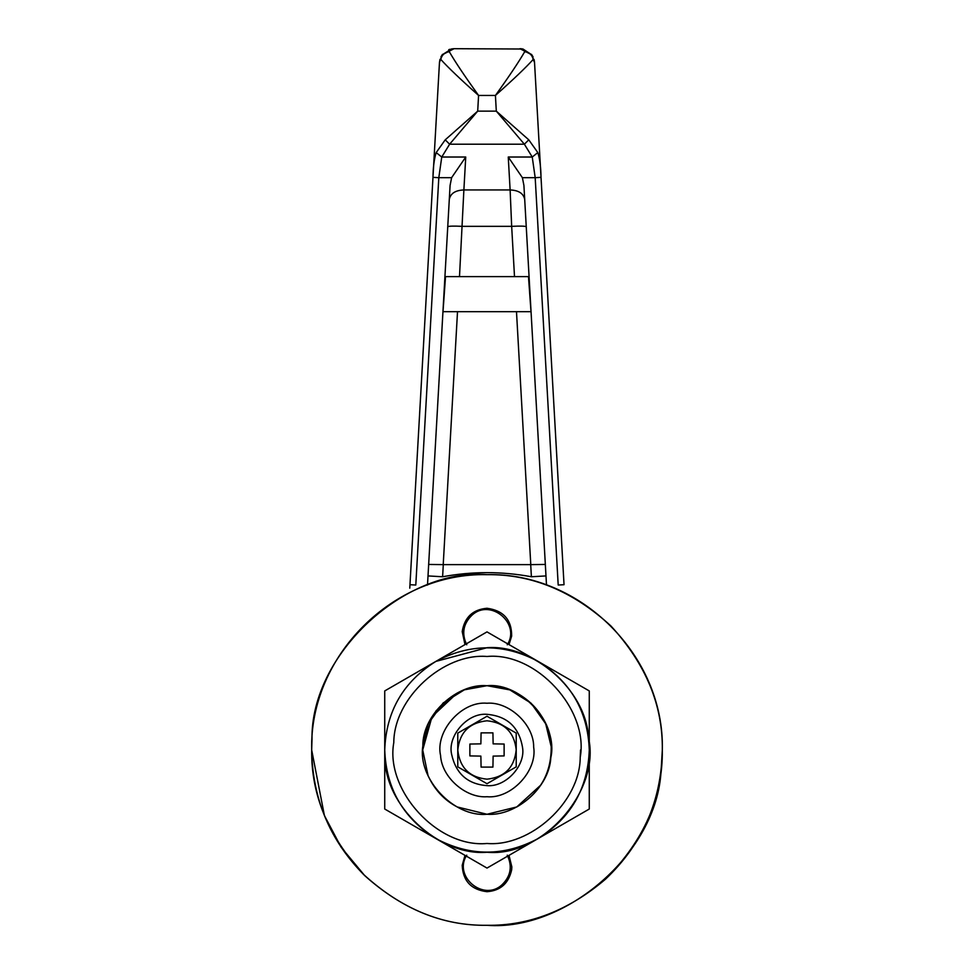 <?xml version="1.0" encoding="UTF-8"?>
<svg xmlns="http://www.w3.org/2000/svg" width="974" height="974" viewBox="0 0 974 974"><rect width="100%" height="100%" fill="white"/><g stroke="black" fill="none" stroke-linecap="round" stroke-linejoin="round"><path stroke-width="1.46" d="M440.577 755.495C435.049 731.45 461.396 700.842 487 703.228C508.903 701.377 534.056 724.449 533.667 747.131C537.514 770.678 511.399 799.021 487 796.732C466.169 798.363 441.685 777.593 440.577 755.495C435.049 731.45 461.396 700.842 487 703.228M533.667 747.131C537.514 770.678 511.399 799.021 487 796.732M550.834 757.565L551.089 755.02L550.834 757.565C558.431 724.51 522.198 682.409 487 685.696C456.879 683.164 422.302 714.879 422.838 746.06C417.542 778.445 453.446 817.405 487 814.264C515.648 816.504 549.312 787.954 550.834 757.565C558.431 724.51 522.198 682.409 487 685.696C456.879 683.164 422.302 714.879 422.838 746.06C417.542 778.445 453.446 817.405 487 814.264C453.446 817.405 417.542 778.445 422.838 746.06C417.542 778.445 453.446 817.405 487 814.264L516.768 806.959L540.96 784.922M422.838 746.06L428.511 723.292L443.182 702.948L464.354 689.823L487 685.696C516.658 683.249 550.98 713.979 551.089 744.94C550.98 713.979 516.658 683.249 487 685.696C457.342 683.249 423.02 713.979 422.911 744.94C423.02 713.979 457.342 683.249 487 685.696L509.816 689.884L531.098 703.204L545.708 723.792L551.199 746.705C551.43 773.319 539.949 793.408 516.768 806.959M487 852.25C542.993 857.473 600.641 790.511 588.552 737.915C586.141 689.568 532.571 644.155 487 647.71L435.865 661.407L384.73 690.931L435.865 661.407C469.955 643.327 504.045 643.327 538.135 661.407C570.837 681.897 587.882 711.41 589.27 749.98L589.27 809.029L538.135 838.553L589.27 809.029L589.27 749.98C587.882 788.55 570.837 818.063 538.135 838.553C504.045 856.633 469.955 856.633 435.865 838.553C403.163 818.063 386.118 788.55 384.73 749.98C386.118 711.41 403.163 681.897 435.865 661.407L487 647.71C532.571 644.155 586.141 689.568 588.552 737.915C600.641 790.511 542.993 857.473 487 852.25C439.079 856.292 384.073 805.827 384.925 756.226M661.09 770.678L662.32 749.98C662.917 705.237 645.799 663.915 610.966 626.014C573.065 591.181 531.743 574.063 487 574.66C404.843 567.745 310.548 654.236 312.009 739.278L311.68 749.98C311.083 794.723 328.201 836.045 363.034 873.946C400.935 908.779 442.257 925.897 487 925.3C565.115 931.4 656.951 853.541 661.09 770.678L662.32 749.98C662.917 705.237 645.799 663.915 610.966 626.014C573.065 591.181 531.743 574.063 487 574.66C393.386 572.371 309.391 655.904 311.68 749.98C312.447 799.009 330.125 840.891 364.726 875.626C402.347 909.351 443.109 925.909 487 925.3C529.028 925.909 568.512 910.556 605.438 879.242C643.924 840.586 662.88 797.499 662.32 749.98C662.917 705.237 645.799 663.915 610.966 626.014C573.065 591.181 531.743 574.063 487 574.66C580.614 572.371 664.609 655.904 662.32 749.98C661.431 801.03 642.475 844.117 605.451 879.242M364.726 875.626L341.229 847.392L324.415 815.579L311.68 749.98L312.009 739.278L311.68 749.98C311.083 794.723 328.201 836.045 363.034 873.946C400.935 908.779 442.257 925.897 487 925.3M462.212 865.338L464.988 855.367L462.212 865.338C462.967 880.995 471.233 889.773 487 891.697C500.466 890.699 508.684 883.394 511.667 869.794L511.837 866.86L509.012 855.367M487 891.697C500.466 890.699 508.684 883.394 511.667 869.794M511.667 636.034L509.012 644.593L511.667 636.034C511.715 619.756 503.485 610.503 487 608.263C472.816 609.517 464.549 617.297 462.212 631.578L464.988 644.593M487 608.263C472.816 609.517 464.549 617.297 462.212 631.578M436.072 710.752L457.232 693.001L432.018 716.669L422.716 749.98L428.061 775.645M428.097 775.73C434.611 789.817 444.327 800.226 457.232 806.959L487 814.264M487 656.476C443.852 652.921 393.934 697.615 393.788 742.638C385.071 790.036 437.472 848.135 487 843.484C530.148 847.039 580.066 802.345 580.212 757.322C588.929 709.924 536.528 651.825 487 656.476C536.528 651.825 588.929 709.924 580.212 757.322L580.504 749.98M393.788 742.638C385.071 790.036 437.472 848.135 487 843.484C530.148 847.039 580.066 802.345 580.212 757.322C580.066 802.345 530.148 847.039 487 843.484M435.865 838.553L487 868.065L384.73 809.029L384.73 690.931M538.135 661.407L487 631.895L589.27 690.931L589.27 749.98M538.135 838.553L487 868.065M435.865 661.407L487 631.895M528.772 139.83L537.818 152.577C539.815 158.957 540.874 167.224 541.02 177.353L535.189 177.682L532.242 157.021L524.377 144.213L496.302 111.146L528.772 139.83L524.377 144.213L449.623 144.213L445.228 139.83L477.698 111.146L449.623 144.213L441.758 157.021L436.182 152.577L445.228 139.83M541.02 177.353L564.031 584.704L558.199 585.033L535.189 177.682L522.393 177.682L523.915 185.413L546.499 585.057M537.818 152.577L532.242 157.021L508.258 157.021L522.393 177.682M409.774 588.174L432.98 177.353C433.113 167.285 434.185 159.03 436.182 152.577M427.501 585.057L450.085 185.413L451.607 177.682L465.742 157.021L441.758 157.021L438.811 177.682L432.98 177.353M531 311.68L528.48 276.616L445.52 276.616L443 311.68L531 311.68L443 311.68M459.497 276.616L463.88 189.942C455.333 190.307 450.475 193.473 449.294 199.451M524.706 199.451C523.525 193.473 518.667 190.307 510.12 189.942L511.667 226.345L462.333 226.345C453.567 225.931 448.71 226.065 447.748 226.747M545.976 575.926L531.39 576.754C501.793 571.275 472.207 571.275 442.61 576.754L443.292 564.64L428.67 564.433M442.61 576.754L428.024 575.926M526.252 226.747C525.29 226.065 520.433 225.931 511.667 226.345L514.503 276.616M545.33 564.433L530.708 564.64L531.39 576.754M443.292 564.64L530.708 564.64M439.481 62.287L442.172 54.824L451.571 48.919L454.054 48.7L442.172 54.824L439.469 62.482L433.077 175.588M440.796 59.438C441.806 54.994 444.643 52.426 449.306 51.707C454.992 61.618 464.744 76.191 478.575 95.452C460.641 79.478 448.052 67.474 440.796 59.438M534.02 59.377L534.531 62.482L531.828 54.824L519.946 48.7L522.977 49.017L531.828 54.824L533.204 59.438C525.948 67.474 513.359 79.478 495.425 95.452C509.256 76.191 519.008 61.618 524.694 51.707C529.357 52.426 532.194 54.994 533.204 59.438L534.531 62.482L540.923 175.563M442.5 54.361L440.93 56.906M534.519 62.336L534.227 60.242M533.07 56.906L531.5 54.374M451.571 48.907L454.03 48.7M450.037 49.26L448.734 49.711M454.054 48.7L522.977 49.017M457.78 750.236L457.78 733.105L487 716.243L516.22 733.105L516.22 766.855L487 783.729L457.78 766.855L457.78 750.236C459.521 732.509 469.261 722.696 487 720.784C504.471 722.574 514.211 732.229 516.196 749.724C514.479 767.451 504.739 777.264 487 779.176C469.529 777.386 459.789 767.731 457.804 750.236L457.804 750.077M516.22 766.855L516.22 750.236M457.78 752.184L457.78 766.855M451.595 754.193C447.383 735.857 467.483 712.505 487 714.332C507.357 716.134 519.227 727.298 522.588 747.801C525.51 765.759 505.603 787.369 487 785.628C467.678 784.192 455.881 773.709 451.595 754.193C447.383 735.857 467.483 712.505 487 714.332M522.588 747.801C525.51 765.759 505.603 787.369 487 785.628M493.124 756.104L504.118 755.909L504.118 744.051L493.124 743.856L492.929 732.862L481.071 732.862L480.876 743.856L469.882 744.051L469.882 755.909L480.876 756.104L481.071 767.098L492.929 767.098L493.124 756.104M516.768 693.001C537.575 704.738 549.056 722.635 551.199 746.705M466.753 855.172C452.934 876.344 483.579 902.046 502.024 884.769C510.814 876.15 512.555 866.276 507.247 855.172C512.555 866.276 510.814 876.15 502.024 884.769C483.579 902.046 452.934 876.344 466.753 855.172M507.247 644.788C521.066 623.616 490.421 597.914 471.976 615.191C463.186 623.81 461.445 633.684 466.753 644.788C461.445 633.684 463.186 623.81 471.976 615.191C490.421 597.914 521.066 623.616 507.247 644.788M451.607 177.682L438.811 177.682L415.801 585.033L409.969 584.704M443.219 564.64L457.512 311.68M516.488 311.68L530.781 564.64M465.742 157.021L463.88 189.942L510.12 189.942L508.258 157.021M496.302 111.146L495.425 95.452L478.575 95.452L477.698 111.146L496.302 111.146M439.992 59.329L439.469 62.482M521.967 48.834L520.518 48.712"/></g></svg>
